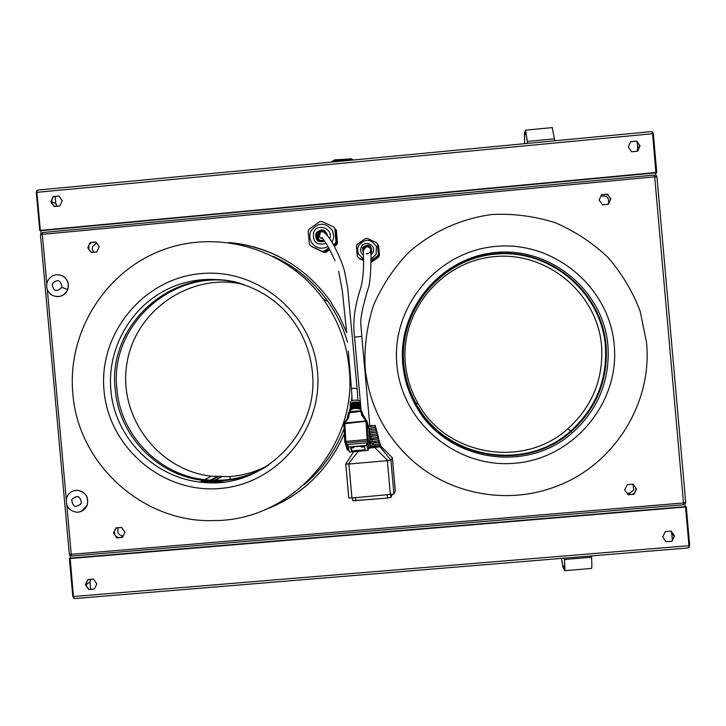 <?xml version="1.0" encoding="UTF-8"?>
<svg xmlns="http://www.w3.org/2000/svg" width="726" height="726" viewBox="0 0 726 726"><rect width="100%" height="100%" fill="white"/><g stroke="black" fill="none" stroke-linecap="round" stroke-linejoin="round"><path stroke-width="1.09" d="M684.79 502.8L685.126 506.648L70.431 558.149L70.095 554.374M41.191 234.498L40.856 230.714L655.66 172.897L655.995 176.754M207.064 482.599L208.053 482.073M211.493 480.249L218.109 476.737M40.547 234.643L41.064 233.01M69.424 554.328L70.222 555.826M66.801 505.151L71.239 554.319L69.333 554.274L40.465 234.707L69.333 554.274M46.782 283.612L42.335 234.353L654.698 176.845L683.493 502.946L71.239 554.319L71.602 556.043L683.547 504.733L683.493 502.946L685.698 502.528L656.939 176.845L654.698 176.845L654.435 175.057L42.38 232.574L42.335 234.353L40.465 234.707M56.211 296.562C61.692 296.907 65.549 294.547 67.799 289.483C69.406 283.812 67.781 279.338 62.917 276.071L59.441 274.818M81.376 511.331L87.265 505.115C88.917 496.92 85.677 491.974 77.555 490.268L73.217 490.939M334.405 246.377L336.61 244.825L337.499 242.901L336.347 230.088M324.023 252.448L311.881 246.722L324.023 252.448L326.119 252.249L329.731 249.699M371.022 262.503L378.573 257.167L379.462 255.243L378.6 245.606M363.599 260.498L359.461 258.583L363.608 260.643M346.656 332.599L339.396 316.146L330.076 300.791C304.775 266.27 270.98 246.849 228.699 242.511M264.727 509.815C301.698 495.649 328.243 470.33 344.342 433.858M115.924 527.911L113.519 533.129L116.822 537.866L122.522 537.385L124.917 532.167L121.623 527.43L115.924 527.911M90.187 242.52L87.782 247.784L91.086 252.503L96.785 251.967L99.19 246.713L95.886 241.994L90.187 242.52L87.782 247.784M627.228 484.65L624.741 489.959L628.126 494.769L634.007 494.27L636.502 488.961L633.117 484.151L627.228 484.65M601.573 194.695L599.086 200.04L602.471 204.832L608.352 204.287L610.847 198.942L607.462 194.141L601.573 194.695M308.922 483.462C296.045 494.842 281.579 503.508 265.525 509.48M229.561 242.629C246.631 244.145 262.885 248.682 278.321 256.26M273.375 256.369C295.346 266.496 313.441 281.416 327.662 301.127C336.574 313.696 343.189 327.381 347.527 342.182M351.947 396.841L351.384 400.906M350.286 407.114L349.27 411.742M344.051 428.73C335.503 450.846 322.19 469.495 304.121 484.678M72.809 393.31C77.891 464.195 143.222 523.292 214.079 520.569C291.453 520.878 357.963 446.608 349.197 368.744C346.792 343.489 338.298 320.502 323.723 299.784C288.05 249.472 219.234 228.518 162.152 250.171C104.971 271.578 67.182 332.381 72.809 393.31M351.511 389.445L348.317 351.103M317.498 371.567C312.77 313.813 257.83 267.885 200.757 273.62C143.603 278.494 98.446 333.325 104.027 390.543C108.773 447.833 162.987 493.753 220.06 488.471C277.205 484.051 323.088 429.238 317.498 371.567M312.38 371.975L312.216 370.287C309.557 347.491 300.464 327.698 284.928 310.891C255.851 280.009 207.935 270.644 169.675 288.168C131.37 305.61 107.021 347.827 110.86 389.889C114.399 436.653 153.585 477.209 200.058 482.019C260.462 490.876 318.66 435.092 312.516 373.672L312.38 371.975M240.651 283.439C176.436 263.692 106.958 322.725 115.225 389.363C118.728 435.536 157.424 475.594 203.334 480.34C225.432 482.726 246.123 478.361 265.426 467.226M241.204 283.603C177.416 264.409 108.764 323.07 116.95 389.154C120.434 435.101 158.94 474.958 204.614 479.677C226.394 482.037 246.831 477.79 265.907 466.918M244.108 284.556C191.619 271.878 135.562 309.575 127.014 362.891C117.539 416.052 157.887 470.339 211.411 476.183L229.162 476.619L234.625 476.093C246.568 474.568 257.848 470.947 268.466 465.239M365.069 367.338C369.08 405.462 385.57 437.143 414.519 462.38C452.253 494.633 507.483 504.516 554.274 487.101C612.898 466.573 652.783 404.228 646.521 342.318L640.187 311.263C632.582 291.335 621.792 273.33 607.807 257.222C592.271 242.611 574.711 231.095 555.118 222.682C534.79 216.275 513.981 213.535 492.709 214.442C461.064 218.426 431.562 231.912 407.921 253.165C393.374 268.593 381.894 286.008 373.473 305.428C367.047 325.584 364.252 346.211 365.069 367.338M396.859 364.506C401.587 422.323 456.699 468.624 514.816 463.252C573.005 458.75 619.822 403.393 614.241 345.186C609.522 286.906 553.675 240.587 495.549 246.423C437.351 251.396 391.269 306.762 396.859 364.506M402.758 363.944C404.11 378.555 408.357 392.267 415.517 405.09C444.584 460.393 525.978 474.904 572.56 432.614C598.278 409.31 610.076 380.333 607.952 345.703C603.506 290.699 550.798 246.976 495.94 252.476C441 257.149 397.485 309.421 402.758 363.944M606.119 345.721C601.718 291.407 549.682 248.247 495.513 253.664C441.263 258.284 398.293 309.893 403.502 363.735C404.836 378.164 409.037 391.704 416.098 404.364C444.802 458.977 525.179 473.298 571.171 431.543C596.563 408.52 608.207 379.916 606.119 345.721M605.393 345.73C601.019 291.689 549.246 248.746 495.35 254.136C441.372 258.728 398.61 310.084 403.792 363.653C405.126 378.01 409.301 391.486 416.334 404.083C444.893 458.415 524.862 472.671 570.627 431.117C595.883 408.212 607.471 379.752 605.393 345.73M601.564 345.767C597.307 293.177 546.923 251.368 494.46 256.614C441.925 261.079 400.307 311.073 405.344 363.218C406.642 377.184 410.707 390.307 417.55 402.567C445.356 455.465 523.201 469.323 567.732 428.875C592.316 406.587 603.596 378.881 601.564 345.767M116.06 527.893L113.519 533.129M113.701 533.029L116.822 537.866M116.995 537.766L122.558 537.304M95.932 242.057L90.378 242.575M87.973 247.829L91.231 252.485M628.072 494.687L633.916 494.197L636.502 488.961M636.412 488.888L633.081 484.151M608.315 204.287L610.775 199.015L607.462 194.141M607.381 194.223L601.536 194.768M685.68 502.564L684.936 504.488M115.706 528.664L116.632 527.847M122.703 536.986L122.059 537.34M118.365 537.657L115.924 536.233M114.826 534.645L114.354 531.595M123.148 536.024C118.746 535.307 117.058 532.757 118.066 528.401L118.438 527.693M89.634 244.208L91.685 242.457M95.496 242.103L96.104 242.302M91.848 252.43L90.705 251.74M88.89 249.145L88.772 246.078M93.799 252.249L92.275 249.408L92.456 246.631L96.585 243.001M632.709 484.188L633.335 484.523M635.84 488.081L635.931 489.923M634.46 493.054L632.718 494.297M628.916 494.615L627.672 494.125M632.981 484.315L633.825 490.086L629.306 493.353L626.937 493.081M601.264 195.358L602.317 194.695M606.246 194.332L608.079 195.212M610.121 198.098L610.348 199.922M608.533 203.825L607.889 204.333L608.461 203.307C609.196 197.472 606.664 195.112 600.865 196.22M656.912 176.808L655.85 175.039M371.022 261.986L378.573 257.167M379.462 255.243L378.083 256.677M378.936 254.871L378.155 245.297M363.59 260.08L358.499 257.757L357.274 256.006L356.402 246.25L357.301 244.308L365.296 238.645L367.42 238.446L376.295 242.548L378.137 245.034L377.52 244.29L377.901 249.109L378.391 254.055L378.999 254.726L378.137 245.034M371.013 261.678L378.11 256.659L378.999 254.726M358.499 257.757L363.599 260.416M378.391 254.055L377.493 256.006L378.11 256.659M377.493 256.006L370.995 260.534M376.295 242.548L377.52 244.29M370.959 259.164L376.104 254.372L376.485 246.531C370.859 238.527 364.851 238.255 358.472 245.697L357.482 249.308L358.109 253.601L363.572 259.173M363.363 252.349L363.109 247.92C365.196 245.016 367.637 244.653 370.451 246.831M365.995 246.722L365.287 247.221M371.249 251.632L371.113 249.744L371.612 249.699M366.231 253.764L366.784 253.864M362.691 250.524L363.39 251.005M362.991 248.183L363.545 248.437L363.254 250.134L362.655 250.189M364.434 246.314L364.779 246.813L363.69 248.138L363.136 247.875M366.666 246.023L366.612 245.424L366.666 246.023L365.06 246.622L364.706 246.123M368.99 245.778L368.681 246.286L367.002 245.996L366.948 245.397M368.681 246.286L368.926 245.751M370.795 247.257L368.99 246.423L369.235 245.896M370.305 247.521L370.759 247.203M371.086 249.408L371.594 249.381L370.496 247.802L370.941 247.484M362.655 250.225L363.254 250.134M323.56 251.886L325.647 251.922L329.468 249.218M326.119 252.249L325.52 251.613M334.142 245.905L336.174 244.462L336.61 244.825M337.499 242.901L337.064 242.538L335.911 244.245L336.8 242.321L335.648 229.434L334.804 228.654L335.966 241.622L336.8 242.321M336.728 242.466L335.675 229.743M329.305 248.927L325.366 251.722L323.251 251.913L310.565 245.842L309.34 244.09L308.178 231.131L309.076 229.189L319.685 221.666L321.809 221.466L333.579 226.902L335.648 229.434M333.978 245.615L335.911 244.254L335.067 243.564L333.425 244.644M310.565 245.842L323.251 251.913M322.335 251.287L324.449 251.087L325.366 251.722M328.724 247.893L324.449 251.087M335.067 243.564L335.966 241.622M333.579 226.902L334.804 228.654M332.109 242.43L333.851 236.848L332.544 230.623C325.266 222.02 318.088 222.092 311.009 230.85C309.222 234.852 309.394 238.736 311.554 242.529C315.919 248.319 321.391 249.662 327.952 246.568M332.544 230.623C325.302 222.002 318.133 222.083 311.027 230.85M318.387 240.633L316.781 238.881L316.59 233.545C318.877 230.169 321.754 229.543 325.212 231.685M316.028 236.504L316.627 236.358L317.026 234.099L316.454 233.836M316.6 233.527L317.162 233.79L318.632 232.03L318.269 231.512M318.551 231.322L318.905 231.83L321.055 231.031L321.001 230.423M321.092 230.414L321.055 231.031M321.337 230.396L321.391 231.004L323.642 231.385L323.887 230.859M324.005 230.913L323.642 231.385M324.186 231.004L323.941 231.53L325.702 233.001L326.137 232.692M326.192 232.765L325.702 233.001M326.319 232.964L326.346 234.135M324.105 240.487L322.335 241.558M322.035 241.595L319.703 240.733L319.476 241.214M319.268 241.123L317.643 239.126L317.153 239.471M317.035 239.317L317.444 238.845L316.663 236.694L316.055 236.749M321.999 241.595L321.954 241.123M319.168 241.077L319.395 240.587M316.953 239.199L317.444 238.845M316.627 236.358L316.028 236.413M319.912 232.865L318.16 235.097M369.933 252.666L370.841 249.853L369.579 247.403L366.821 246.531L363.608 249.526M363.399 250.915L364.416 247.158L367.129 246.014C370.324 246.559 371.512 248.41 370.705 251.559C371.467 255.053 370.75 284.038 368.082 288.757C363.49 304.049 359.878 318.678 360.895 324.903L361.838 336.428L354.56 337.073C352.537 322.78 354.587 306.417 360.704 287.986C362.573 281.361 363.545 272.822 363.635 262.367C363.227 246.776 362.846 249.127 366.793 246.668L369.579 247.403M367.038 253.728L368.363 253.701M368.391 426.189L369.833 425.935L361.838 336.428M369.797 425.554L374.997 425.599L368.454 426.461M376.876 431.861L375.669 426.97M376.104 428.649L376.522 430.246M378.673 438.477L377.384 433.522M378.237 436.798L377.692 435.128M392.167 457.561L380.678 446.073L379.09 440.065M376.966 431.925L377.393 433.567L376.975 431.906M375.251 425.372L375.678 427.015M369.407 431.507L369.525 432.841L376.667 432.224L377.493 435.536L369.67 436.616M370.169 447.987L380.097 446.799L377.411 435.627M380.097 446.799L380.669 446.1L380.152 444.92M376.667 432.224L374.997 425.599M369.107 428.113L369.225 429.483L375.832 428.912M375.396 427.269L368.89 428.131M369.216 429.511L366.902 421.107L343.779 423.839L344.796 441.816M375.805 428.939L369.235 429.81M376.204 430.609L369.343 431.489M369.452 433.213L376.603 432.279M369.706 434.901L369.824 436.208L377.493 435.536M377.003 433.957L370.342 434.847L369.852 433.177M369.561 434.91L370.342 434.847M370.015 438.295L370.124 439.566L378.328 438.858M377.81 437.306L371.34 438.177L370.841 436.517M369.779 438.313L371.34 438.177M369.879 440.02L378.21 438.976M378.618 440.655L372.329 441.517L371.839 439.847M374.153 447.643L373.826 446.526L370.314 446.826M370.206 445.129L373.327 444.856L372.828 443.187L370.097 443.423M369.988 441.717L372.329 441.517M374.716 441.29L374.834 442.542L379.163 442.17M370.088 443.259L374.834 442.542M379.017 442.334L372.828 443.187M379.544 441.726L379.952 443.332M370.305 446.644L379.988 445.483M375.024 444.693L375.133 445.9M379.426 444.003L373.327 444.856M379.825 445.682L373.826 446.526M345.776 464.014L348.779 497.963L351.938 497.972L348.907 464.023L345.776 464.014M353.662 451.672L345.794 463.987M379.979 446.762L390.797 460.148L392.321 457.725M351.938 497.972L393.928 494.107L395.343 491.066L392.376 457.843M374.725 447.534L387.884 460.602L390.797 460.148M358.217 451.273L348.362 463.996M348.907 464.023L387.884 460.602M322.707 238.555L320.275 237.901L319.585 236.721C319.83 232.656 320.774 230.977 322.426 231.694C322.698 230.423 325.076 232.674 329.577 238.455C332.862 243.065 340.485 257.013 344.469 270.852L347.645 287.514L357.156 389.109M352.164 400.589L351.502 389.363C352.391 388.038 354.27 387.902 357.147 388.954L357.836 400.244M360.967 410.716L359.905 401.514L359.08 400.643C354.869 399.645 351.928 400.126 350.259 402.077L350.259 402.113M359.869 402.921L359.279 402.522C355.35 401.523 352.355 401.932 350.313 403.765L350.322 404.609C352.373 402.767 355.395 402.349 359.37 403.357L359.969 403.765L359.869 402.921L358.481 403.048M360.087 404.818L359.488 404.409C355.45 403.384 352.391 403.81 350.322 405.68L350.322 406.533C352.409 404.645 355.495 404.219 359.579 405.244L360.187 405.662L360.087 404.818L358.726 404.936M360.314 406.723L359.688 406.288C355.549 405.253 352.437 405.689 350.331 407.595L350.331 408.448C352.455 406.524 355.604 406.079 359.778 407.132L360.414 407.567L360.314 406.723L358.971 406.832M360.532 408.62L359.887 408.175C355.658 407.123 352.473 407.567 350.34 409.509L350.34 410.371C352.491 408.402 355.704 407.948 359.978 409.019L360.631 409.464L360.532 408.62L359.216 408.738M350.313 403.765L351.357 403.665M356.647 402.776L353.653 402.957M350.322 405.68L351.33 405.589M356.357 404.636L354.152 404.772M350.331 407.595L351.311 407.504M355.676 406.524L355.059 406.56M350.34 409.509L351.293 409.428M349.406 411.796L348.389 412.795M360.84 410.789L349.424 411.724L360.849 410.725L362.074 411.597L362.401 413.566L366.621 420.917M363.254 416.125L362.092 411.706L360.849 411.397L361.929 415.68L365.968 420.953L344.033 423.067M363.181 415.853L362.074 411.597L360.849 410.725L360.849 411.397L348.38 412.849L349.424 411.724L349.406 412.404C349.215 416.915 347.672 420.381 344.796 422.795L345.83 441.399L367.12 439.548L369.271 448.45L368.136 448.55M343.779 423.793L347.237 418.593L348.38 412.849L347.291 418.566L344.414 422.786M366.893 421.098L365.968 420.953L367.12 439.548L368.372 439.838L370.342 447.28L369.307 448.514L368.136 448.614M347.073 449.294L348.262 450.265L345.83 441.399L344.796 441.844L346.012 442.869L367.292 441.027L368.372 439.838L367.238 421.824L365.995 421.525L366.902 421.107L362.746 414.882M368.236 450.193L366.539 442.833L366.73 445.619L347.672 447.089M366.539 442.833L347.527 444.548L347.672 447.034L366.948 445.383L368.028 450.429L349.369 452.035L368.028 450.429L366.784 442.887M351.602 450.946L350.731 448.024L353.598 447.779L353.426 447.207L354.578 446.708L360.078 446.236L361.612 447.08L364.479 446.835L365.278 449.766L351.602 450.946L351.429 447.96M353.598 447.779L353.562 447.189M655.569 172.906L41.264 230.659M655.705 173.45L656.758 172.507L655.914 172.588L652.592 133.702L652.365 132.105L650.913 131.642L38.378 190.021L36.926 190.747L36.899 192.345L652.592 133.702M651.022 131.642L652.529 132.114L653.336 133.738L656.758 172.507M295.4 270.308L297.025 270.154M295.364 270.281L296.988 270.136M656.014 172.498L40.338 230.405L36.899 192.345M53.243 196.537L58.933 195.993L62.227 200.712L59.831 205.966L54.141 206.511L50.847 201.792L53.243 196.537L58.997 196.084M636.684 141.071L640.078 145.872L637.582 151.226L631.684 151.788L628.289 146.988L630.785 141.634L636.684 141.071L630.74 141.733M640.078 145.872L636.593 141.18M40.338 230.405L39.748 230.541L40.865 230.85M54.296 206.493L51.056 201.864L53.452 196.61M639.987 145.971L637.537 151.235M38.151 190.076L36.79 190.784L36.309 192.499L39.748 230.541M353.471 159.883L352.201 159.33L332.735 161.027L331.573 161.816M351.175 158.903L334.595 159.883L333.651 160.464M52.272 203.607L51.746 200.358M51.9 202.037L55.802 203.425L55.176 196.447M639.343 145.073L639.452 146.28L637.737 148.231L637.183 142.024M53.697 205.639L54.858 206.438M55.802 203.425L56.9 206.248M637.228 151.262L637.709 150.854M639.47 147.088L639.452 146.28M637.129 151.271L637.737 148.231M230.16 479.36L229.915 476.565L230.16 479.36M221.648 476.837L215.123 480.349M211.556 482.273L210.758 482.699M70.794 558.112L685.081 506.648M221.23 476.828L214.705 480.34M211.157 482.255L210.322 482.699M70.413 557.949L69.378 558.512L70.186 558.439L73.417 596.518L73.725 598.07L75.767 598.469L687.232 548.012L689.019 547.286L688.965 545.68L73.417 596.518M74.959 598.496L73.589 598.052L72.809 596.454L69.378 558.512M260.425 469.885L258.057 470.094M260.344 469.922L257.948 470.13M69.986 558.548L685.553 506.984L688.965 545.68M672.04 541.251L666.141 541.741L662.747 536.922L665.252 531.613L671.142 531.123L674.545 535.942L672.04 541.251L666.069 541.632M88.726 589.521L85.432 584.784L87.828 579.575L93.518 579.103L96.812 583.849L94.416 589.058L88.726 589.521L94.462 588.94M85.432 584.784L88.917 589.403M685.553 506.984L686.279 506.83L685.072 505.968M671.105 531.123L674.427 535.842L671.931 541.151M85.623 584.666L87.973 579.566M687.858 547.939L689.183 547.241L689.691 545.507L686.279 506.83M673.955 536.841L673.728 534.844M672.367 540.217L671.804 533.782L673.846 535.606M90.641 589.258L89.988 582.061L86.421 584.321L86.576 586.027M86.421 584.321L86.494 582.778M87.583 580.419L88.481 579.52M671.804 533.782L671.296 531.396M89.988 582.061L90.432 579.366M524.599 143.675L524.499 133.375L525.406 130.244L527.403 141.434L554.473 138.847L552.196 127.604M527.62 143.394L527.403 141.434M554.7 140.808L554.473 138.847M524.653 143.675L524.589 134.428L526.414 134.256M527.557 143.394L525.724 131.215L524.589 134.428M561.443 558.394L562.995 567.333L564.538 570.672C565.028 571.072 565.019 567.351 564.492 559.483L564.401 558.149M564.492 559.483L591.554 557.25L591.472 555.916M591.554 557.25C592.026 565.127 591.935 568.866 591.291 568.476L564.728 570.654M561.507 558.385L562.904 566.289L564.438 569.601C564.901 569.983 564.892 566.452 564.392 558.993L564.338 558.149M67.663 289.465C64.387 295.945 59.369 297.95 52.599 295.473C47.417 292.279 45.647 287.723 47.272 281.815C50.711 275.136 55.884 273.212 62.781 276.043C67.645 279.31 69.269 283.784 67.663 289.465L61.882 287.387C56.356 292.451 53.143 291.244 52.218 283.766C57.744 278.693 60.957 279.909 61.882 287.387M87.138 505.169C85.232 509.625 81.875 511.993 77.056 512.257C68.571 510.859 65.131 505.904 66.747 497.401C68.779 492.709 72.337 490.349 77.419 490.313C85.55 492.019 88.79 496.974 87.138 505.169M324.068 240.442C318.614 241.558 316.309 239.362 317.153 233.836L322.072 231.031L326.246 234.017M323.034 231.757L320.329 231.739L318.106 233.291L317.77 238.319C319.313 240.487 321.319 241.05 323.769 240.007M320.048 232.783L318.351 234.634L318.496 238.863L319.331 239.907M216.965 476.673L210.322 480.185M206.91 481.982L205.866 482.536M47.326 289.583L66.257 499.189M370.814 255.125L372.892 252.684C376.848 245.334 364.67 239.353 361.276 246.985C359.969 250.261 360.695 253.002 363.436 255.207M370.75 253.329L371.63 252.067C371.476 244.716 368.445 243.228 362.537 247.602L363.381 253.31M371.295 248.183L370.723 252.548L371.295 248.183C368.69 244.589 365.949 244.49 363.082 247.884L363.027 251.722M329.758 238.736C333.57 228.908 317.943 222.455 313.714 232.111C312.325 241.912 316.427 245.669 326.028 243.401M327.698 235.814C325.13 228.944 321.228 228.082 315.982 233.218C314.975 240.125 317.861 242.811 324.649 241.277M326.509 233.291L327.108 235.061L326.509 233.291C323.115 229.38 319.785 229.443 316.536 233.509L316.727 238.845C318.723 241.595 321.264 242.266 324.359 240.86C321.264 242.266 318.714 241.595 316.727 238.845L316.781 238.881M371.022 441.635L371.158 443.169M374.707 442.678L374.589 441.299M371.322 445.029L371.458 446.544M375.006 446.045L374.888 444.711M352.918 500.713L387.448 498.072L355.822 500.55L355.568 497.664M387.457 498.072L390.96 497.256L387.421 497.864L387.167 494.978M355.858 500.749L352.664 500.532L352.428 497.927L352.682 500.559M392.058 494.95L390.96 497.256L390.733 494.678M395.334 491.075L392.367 457.861M393.928 494.107L390.906 460.184M390.388 494.705L387.348 460.72M370.342 447.334L369.117 429.093M366.939 421.144L369.216 429.493L370.342 447.307L369.316 448.45M343.988 423.113L344.805 423.376L344.006 423.086L343.779 423.839L344.832 442.07M347.7 447.143L349.36 452.026L347.736 444.457M368.082 447.706L368.018 450.419M652.601 133.811L653.336 133.738M36.908 192.444L36.309 192.499M73.408 596.4L72.809 596.454M688.956 545.571L689.691 545.507M630.477 494.488L629.197 493.362M562.904 566.289L564.764 566.135M81.376 503.281C75.849 508.3 72.636 507.075 71.711 499.597C77.237 494.578 80.45 495.804 81.376 503.281M327.662 301.127L323.723 299.784M211.411 476.183L204.614 479.677M223.544 482.028L201.356 481.356M203.334 480.34L200.058 482.019M567.732 428.875L570.627 431.117M417.55 402.567L416.334 404.083M571.171 431.543L572.56 432.614M416.098 404.364L415.517 405.09M120.897 537.44L123.048 536.242M91.049 251.986L92.529 252.367M630.585 494.479L629.306 493.353M609.023 202.763L608.461 203.307M685.698 502.528L656.939 176.845M376.485 246.531C370.832 238.545 364.833 238.264 358.462 245.697L357.446 249.916L358.354 254.173M311.009 230.85C309.194 234.834 309.376 238.727 311.554 242.529M367.537 253.928L370.705 251.568M361.14 410.735L354.56 337.073M375.26 425.354L375.687 426.997M392.312 457.707L380.651 445.964M345.821 463.95L353.68 451.663M348.779 497.963L345.748 464.068M346.665 332.735L342.373 291.117L338.643 271.197M321.936 237.52L324.395 240.914C326.872 244.108 330.421 250.733 335.04 260.788M350.259 402.077L350.313 411.642M347.101 449.485L344.859 442.17M347.146 449.612L348.289 450.329M347.527 444.548L347.672 447.044M347.681 447.107L349.369 452.044M38.378 190.021L650.913 131.642M334.595 159.883L332.735 161.027M350.159 158.531L352.201 159.33M55.285 206.402L54.151 206.002M637.274 150.99L638.063 150.101M687.232 548.012L75.767 598.469M525.642 130.145L552.468 127.576M317.171 233.817L316.663 233.772M318.496 238.863L317.77 238.319"/></g></svg>
